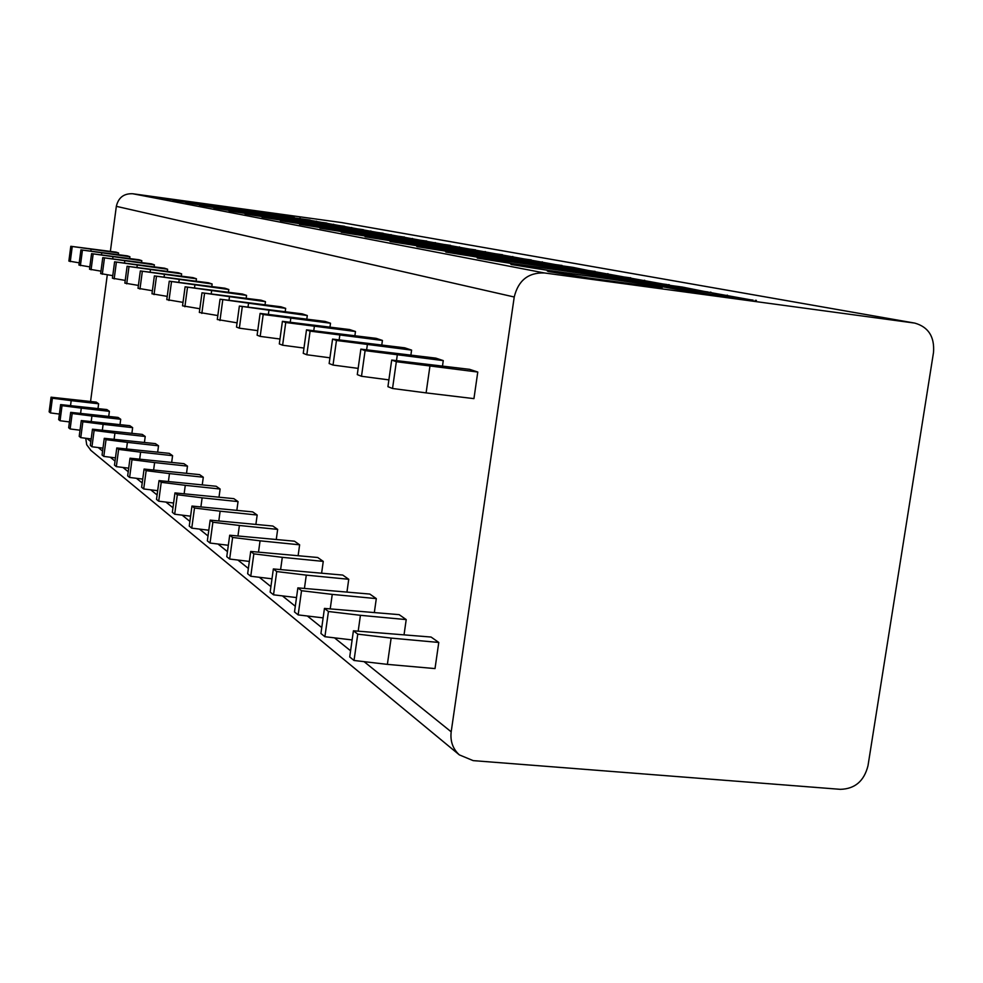 <?xml version="1.0" encoding="UTF-8"?>
<svg xmlns="http://www.w3.org/2000/svg" width="983" height="983" viewBox="0 0 983 983"><rect width="100%" height="100%" fill="white"/><g stroke="black" fill="none" stroke-linecap="round" stroke-linejoin="round"><path stroke-width="1.47" d="M933.518 352.369C934.661 336.751 928.419 326.995 914.78 323.1L544.275 272.942C528.264 272.475 518.25 280.499 514.232 297.001L451.185 731.819C450.103 741.157 452.807 748.849 459.319 754.87L473.155 760.621L840.379 789.337C854.94 788.919 864.143 781.043 868.001 765.708L933.518 352.369M110.379 251.39L116.338 206.332C118.378 197.62 123.809 193.418 132.631 193.737L341.556 222.563L914.78 323.1M262.338 211.689L226.508 206.799L262.621 212.23M276.874 214.306L240.245 209.318L277.169 214.884M292.123 217.059L254.671 211.972L292.442 217.673M308.183 219.959L322.105 222.477L269.858 214.749L308.527 220.597M325.09 223.006L339.786 225.66L285.869 217.685L325.09 223.006L325.447 223.694M342.92 226.225L358.426 229.027L302.752 220.782L342.92 226.225L343.313 226.95M361.756 229.629L378.185 232.59L320.593 224.05L361.756 229.629L362.174 230.391M381.674 233.217L399.086 236.362L339.467 227.515L381.674 233.217L382.129 234.04M402.784 237.038L421.265 240.368L359.483 231.189L402.784 237.038L403.276 237.898M425.197 241.081L444.808 244.62L380.74 235.084L425.197 241.081L425.725 242.002M449.034 245.381L469.923 249.154L403.362 239.225L449.034 245.381L449.6 246.364M474.42 249.965L496.747 253.995L427.47 243.649L474.42 249.965L475.035 251.021M501.527 254.855L525.426 259.168L453.237 248.38L501.527 254.855L502.202 255.998M530.537 260.09L556.12 264.71L480.81 253.43L530.537 260.09L531.262 261.318M593.793 271.283L530.156 262.473L516.358 259.524L572.561 267.29L589.149 270.669M595.108 271.738L624.807 277.108L563.566 268.605L542.272 264.697L595.108 271.738L595.981 273.176M631.184 278.25L663.292 284.05L599.679 275.228L576.64 271.001L631.184 278.25L632.143 279.823M708.251 292.012L638.852 282.404L613.847 277.82L619.99 278.472L682.46 287.085L704.958 291.57M712.528 292.934L750.422 299.778L681.477 290.218L654.248 285.23L712.528 292.934L713.707 294.802M217.268 206.037L178.967 200.753M231.165 208.605L191.366 203.1M245.664 211.284L204.906 205.656M218.73 208.261C191.439 204.181 194.118 204.329 226.79 208.715L262.498 214.331L219.172 208.347M277.071 217.108L234.212 211.185M294.654 220.29L250.124 214.183M267.671 217.489L266.528 217.28C236.35 212.746 238.808 212.819 273.888 217.513C306.512 221.986 334.38 226.348 312.815 223.632L266.946 217.354M338.103 227.896L284.787 220.72M352.098 230.907L303.747 224.296M373.049 234.876L323.911 228.093M396.026 239.139L345.402 232.148M420.577 243.673L368.637 236.547M446.835 248.539L393.249 241.191M475.022 253.761L419.655 246.168M505.336 259.377L448.076 251.537M477.836 257.141C434.203 250.468 434.855 250.075 479.765 255.949C522.329 261.724 564.721 268.506 539.065 265.484L478.758 257.325M573.408 271.984L511.959 263.579M611.795 279.098L548.01 270.386M653.609 286.852L587.318 277.796M90.571 401.457L107.282 274.908M97.993 408.559L98.632 403.78L96.236 402.108L51.067 397.193L52.406 398.226L50.477 412.921L59.385 414.064M118.353 254.683L118.587 252.975L116.08 252.139L70.801 246.291L118.587 252.975M108.72 416.374L109.396 411.336L106.889 409.567L60.627 404.591L62.04 405.672L60.061 420.736L69.437 421.928M129.67 258.529L129.916 256.723L127.274 255.85L80.913 249.879L129.916 256.723M120.012 424.595L120.712 419.274L118.083 417.431L70.69 412.356L72.177 413.511L70.137 428.957L80.016 430.21M141.577 262.584L141.822 260.679L139.045 259.758L91.566 253.651L141.822 260.679M131.894 433.257L132.644 427.642L129.867 425.7L81.294 420.552L82.855 421.756L80.766 437.619L91.186 438.946M154.11 266.848L154.38 264.832L151.456 263.862L102.773 257.632L154.38 264.832M144.427 442.411L145.226 436.477L142.289 434.412L92.476 429.19L94.122 430.456L91.96 446.761L102.982 448.15M167.343 271.357L167.626 269.231L164.542 268.199L114.606 261.822L167.626 269.231M157.673 452.082L158.521 445.803L155.412 443.628L104.284 438.32L106.029 439.659L103.805 456.407L115.466 457.881M181.327 276.125L181.622 273.864L178.353 272.783L127.114 266.258L181.622 273.864M171.681 462.342L172.578 455.67L169.297 453.36L116.78 447.965L118.624 449.391L116.326 466.63L128.687 468.178M196.121 281.175L196.44 278.779L192.975 277.636L140.336 270.952L196.44 278.779M186.524 473.216L187.483 466.126L183.993 463.681L130.026 458.201L131.98 459.712L129.609 477.455L142.732 479.09M211.8 286.532L212.144 283.989L208.47 282.772L154.368 275.916L212.144 283.989M202.265 484.779L203.297 477.222L199.598 474.629L144.083 469.063L146.16 470.66L143.702 488.956L157.673 490.689M228.449 292.221L228.818 289.518L224.91 288.216L169.26 281.199L228.818 289.518M219.012 497.091L220.118 489.018L216.174 486.266L159.025 480.613L161.237 482.321L158.705 501.183L173.598 503.026M246.155 298.291L246.561 295.392L242.408 294.015L185.111 286.815L246.561 295.392M236.854 510.226L238.046 501.6L233.843 498.651L174.962 492.913L177.321 494.744L174.691 514.22L190.591 516.186M265.041 304.767L265.471 301.658L261.036 300.196L201.994 292.811L265.471 301.658M255.899 524.283L257.177 515.031L252.692 511.885L191.968 506.061L194.499 508.014L191.759 528.141L208.801 530.23M285.205 311.685L285.672 308.355L280.929 306.782L220.045 299.201L285.672 308.355M276.284 539.348L277.661 529.395L272.856 526.028L210.178 520.13L212.881 522.219L210.043 543.046L228.326 545.282M306.794 319.106L307.298 315.531L302.223 313.847L239.361 306.057L307.298 315.531M298.144 555.542L299.631 544.815L294.47 541.191L229.703 535.219L232.615 537.455L229.653 559.044L249.338 561.428M329.969 327.081L330.509 323.223L325.054 321.416L260.102 313.405L263.186 314.499L330.509 323.223M321.638 573.003L323.26 561.391L317.706 557.496L250.714 551.438L253.835 553.859L250.751 576.247L271.996 578.815M354.9 335.67L355.477 331.504L349.604 329.551L282.416 321.318L285.746 322.498L355.477 331.504M346.974 591.864L348.744 579.282L342.748 575.067L273.36 568.948L276.739 571.553L273.52 594.813L296.51 597.578M381.785 344.972L382.424 340.437L376.084 338.336L306.499 329.858L310.087 331.136L382.424 340.437M374.363 612.311L376.305 598.61L369.817 594.064L297.861 587.871L301.535 590.709L298.156 614.903L323.124 617.877M410.894 355.035L411.594 350.108L404.726 347.822L332.561 339.098L336.456 340.474L411.594 350.108M404.074 634.563L406.212 619.597L399.159 614.645L324.451 608.416L328.445 611.5L324.894 636.714L352.123 639.933M442.497 365.995L443.259 360.601L435.788 358.119L360.859 349.125L365.098 350.636L443.259 360.601M387.376 664.373L435.014 668.587L438.774 642.452L431.082 637.045L353.413 630.791L357.763 634.146L354.027 660.478L387.376 664.373L391.136 638.09L438.774 642.452M429.927 366.155L426.106 392.893L473.941 398.631L477.775 372.041L469.616 369.338L391.701 360.061L396.333 361.707L477.775 372.041M91.014 450.509L86.713 444.771L85.73 438.246M79.218 262.842L68.871 261.073L70.801 246.291M91.075 249.363L90.841 251.12M52.406 398.226L71.194 400.646L70.543 405.561M71.194 400.646L98.632 403.78M72.214 246.794L70.272 261.638M51.067 397.193L49.15 411.84L50.477 412.921M89.822 266.897L78.935 265.041L80.913 249.879M101.74 253.036L101.495 254.892M62.04 405.672L81.294 408.142L80.606 413.327M81.294 408.142L109.396 411.336M82.4 250.407L80.409 265.619M60.627 404.591L58.661 419.606L60.061 420.736M100.991 271.161L89.514 269.207L91.566 253.651M112.947 256.907L112.689 258.861M72.177 413.511L91.923 416.03L91.198 421.498M91.923 416.03L120.712 419.274M93.127 254.204L91.075 269.821M70.69 412.356L68.675 427.765L70.137 428.957M112.775 275.658L100.671 273.593L102.773 257.632M124.767 260.974L124.497 263.051M82.855 421.756L103.117 424.337L102.355 430.124M103.117 424.337L132.644 427.642M104.431 258.21L102.306 274.245M81.294 420.552L79.205 436.354L80.766 437.619M125.234 280.401L112.431 278.226L114.606 261.822M137.251 265.275L136.956 267.474M94.122 430.456L114.925 433.11L114.114 439.229M114.925 433.11L145.226 436.477M116.35 262.436L114.175 278.914M92.476 429.19L90.325 445.422L91.96 446.761M138.419 285.426L124.866 283.129L127.114 266.258M150.424 269.821L150.116 272.156M106.029 439.659L127.409 442.362L126.537 448.862M127.409 442.362L158.521 445.803M128.957 266.909L126.709 283.841M104.284 438.32L102.072 454.994L103.805 456.407M152.39 290.735L138.025 288.302L140.336 270.952M164.382 274.626L164.05 277.108M118.624 449.391L140.618 452.168L139.697 459.073M140.618 452.168L172.578 455.67M142.289 271.64L139.967 289.063M116.78 447.965L114.495 465.131L116.326 466.63M167.221 296.375L151.972 293.794L154.368 275.916M179.176 279.725L178.82 282.367M131.98 459.712L154.614 462.563L153.631 469.911M154.614 462.563L187.483 466.126M156.432 276.653L154.036 294.605M130.026 458.201L127.667 475.87L129.609 477.455M183.01 302.371L166.791 299.631L169.26 281.199M194.892 285.144L194.511 287.958M146.16 470.66L169.469 473.585L168.412 481.424M169.469 473.585L203.297 477.222M171.46 281.986L168.978 300.491M144.083 469.063L141.638 487.273L143.702 488.956M199.844 308.748L182.543 305.824L185.111 286.815M211.615 290.907L211.198 293.917M161.237 482.321L185.283 485.319L184.153 493.699M185.283 485.319L220.118 489.018M187.458 287.65L184.878 306.745M159.025 480.613L156.506 499.389L158.705 501.183M217.821 315.555L199.34 312.447L201.994 292.811M229.444 297.05L229.002 300.282M177.321 494.744L202.129 497.828L200.913 506.798M202.129 497.828L238.046 501.6M204.501 293.696L201.834 313.417M174.962 492.913L172.344 512.303L174.691 514.22M237.075 322.842L217.292 319.512L220.045 299.201M248.49 303.624L248.011 307.089M194.499 508.014L220.131 511.185L218.816 520.818M220.131 511.185L257.177 515.031M222.723 300.159L219.959 320.556M191.968 506.061L189.252 526.102L191.759 528.141M257.743 330.644L239.361 328.187L236.498 327.069L239.361 306.057M268.887 310.653L268.384 314.388M212.881 522.219L239.397 525.475L237.972 535.858M239.397 525.475L277.661 529.395M242.236 307.077L239.361 328.187M210.178 520.13L207.352 540.859L210.043 543.046M279.983 339.024L260.188 336.395L257.116 335.191L260.102 313.405M290.796 318.209L290.243 322.24M232.615 537.455L260.065 540.822L258.517 552.041M260.065 540.822L299.631 544.815M263.186 314.499L260.188 336.395M229.703 535.219L226.766 556.685L229.653 559.044M303.98 348.056L282.613 345.217L279.307 343.915L282.416 321.318M314.376 326.331L313.761 330.706M253.835 553.859L282.305 557.324L280.622 569.476M282.305 557.324L323.26 561.391M285.746 322.498L282.613 345.217M250.714 551.438L247.642 573.716L250.751 576.247M329.944 357.812L306.819 354.752L303.243 353.339L306.499 329.858M339.823 335.105L339.16 339.86M276.739 571.553L306.291 575.129L304.447 588.338M306.291 575.129L348.744 579.282M310.087 331.136L306.819 354.752M273.36 568.948L270.153 592.073L273.52 594.813M358.156 368.379L333.028 365.062L329.145 363.538L332.561 339.098M367.372 344.603L366.634 349.788M301.535 590.709L332.254 594.396L330.227 608.809M332.254 594.396L376.305 598.61M336.456 340.474L333.028 365.062M297.861 587.871L294.507 611.942L298.156 614.903M388.887 379.88L361.498 376.28L357.284 374.609L360.859 349.125M397.292 354.912L396.493 360.601M328.445 611.5L360.429 615.309L358.205 631.086M360.429 615.309L406.212 619.597M365.098 350.636L361.498 376.28M324.451 608.416L320.937 633.482L324.894 636.714M426.106 392.893L392.536 388.494L387.929 386.675L391.701 360.061M396.333 361.707L392.536 388.494M357.763 634.146L391.136 638.09M353.413 630.791L349.715 656.951L354.027 660.478M383.173 233.241L332.561 226.25M404.124 237.026L352.147 229.838M426.327 241.032L372.938 233.647M561.649 265.705L562.448 267.032M628.973 277.648L563.873 268.666M667.015 284.542L600.011 275.289M670.197 285.291L671.266 286.999M341.076 222.49L913.944 322.965M132.631 193.737L544.275 272.942M753.175 300.147L681.833 290.292M178.095 200.593C153.164 196.883 155.978 197.079 186.537 201.196L217.931 206.086M191.869 203.186L190.972 203.026C165.279 199.193 168.056 199.377 199.291 203.579L231.742 208.642M204.476 205.57C178.021 201.613 180.749 201.785 212.684 206.086L253.061 212.144M234.839 211.296L233.794 211.099C205.582 206.872 208.212 207.008 241.646 211.492L277.046 217.096M250.788 214.306L249.694 214.11C220.536 209.723 223.092 209.834 257.325 214.417C289.125 218.779 315.924 222.969 294.765 220.303L301.548 221.101M285.574 220.868L284.357 220.647C253.098 215.941 255.457 215.99 291.423 220.782C324.918 225.377 353.917 229.924 331.935 227.171L331.861 227.159M303.268 224.21C270.878 219.332 273.127 219.344 310.001 224.259C344.431 228.965 374.646 233.721 352.233 230.931L358.144 231.619M323.419 228.019C289.776 222.932 291.89 222.908 329.747 227.933C365.135 232.774 396.69 237.751 373.835 234.925L373.675 234.9M346.385 232.344L344.935 232.074C309.915 226.766 311.869 226.704 350.747 231.865C387.167 236.842 420.146 242.051 396.849 239.176L395.989 239.127M367.851 236.399C331.418 230.87 333.188 230.747 373.135 236.043C410.636 241.154 445.188 246.635 421.424 243.723L421.24 243.698M394.122 241.339L392.475 241.044C354.421 235.256 355.969 235.084 397.058 240.503C435.715 245.775 471.963 251.525 447.732 248.588L447.523 248.564M420.626 246.34L418.844 246.02C379.094 239.963 380.384 239.717 422.678 245.295C462.551 250.726 500.654 256.784 475.956 253.811L475.711 253.786M447.204 251.365C405.61 245.013 406.606 244.706 450.177 250.419C491.353 256.022 531.496 262.424 506.319 259.426L506.036 259.389M511 263.407C465.131 256.366 465.352 255.875 511.701 261.908C555.739 267.88 600.613 275.068 574.49 272.033L574.121 271.996M547.617 270.3L547.064 270.202C498.664 262.756 498.406 262.154 546.265 268.371C591.901 274.54 639.528 282.195 612.937 279.135L612.507 279.098M586.273 277.599C535.17 269.723 534.347 268.973 583.804 275.375C631.147 281.777 681.846 289.936 654.813 286.889L654.285 286.839M116.338 206.332L514.232 297.001M86.848 438.393L90.829 441.6M98.214 447.548L102.588 451.074M110.231 457.218L115.036 461.088M122.936 467.453L128.22 471.705M136.416 478.303L142.216 482.972M150.718 489.829L157.096 494.965M165.93 502.08L172.959 507.732M182.15 515.141L189.891 521.371M199.463 529.087L208.015 535.968M218.005 544.017L227.454 551.635M237.898 560.04L248.367 568.469M259.315 577.279L270.915 586.63M282.404 595.882L295.305 606.265M307.384 616.009L321.76 627.584M334.515 637.856L350.587 650.795M364.066 661.645L451.185 731.819M278.975 214.454L235.244 208.408M235.06 208.371L226.741 206.848M269.981 212.795L268.482 213.041M294.163 217.194L249.424 211.001M249.227 210.964L240.479 209.367M284.714 215.449L283.165 215.707M310.137 220.081L264.329 213.741M264.132 213.704L254.916 212.009M300.208 218.238L298.599 218.521M288.179 217.796L280.02 216.616M279.823 216.579L270.104 214.798M316.489 221.175L314.818 221.47M344.677 226.299L296.583 219.651M296.375 219.614L286.114 217.734M333.655 224.259L331.922 224.579M363.391 229.678L314.068 222.858M313.847 222.822L303.01 220.831M351.754 227.515L349.948 227.859M332.328 226.201L320.851 224.099M370.874 230.968L368.994 231.324M351.914 229.801L339.737 227.564M391.111 234.605L389.145 234.998M404.431 237.001L403.816 236.989M372.692 233.61L359.766 231.238M412.553 238.464L410.501 238.894M426.696 241.007L426.032 240.995M449.931 245.283L395.043 237.702M394.797 237.665L381.035 235.134M435.309 242.568L433.171 243.022M450.349 245.271L449.649 245.246M428.932 243.538L418.598 242.027M418.328 241.978L403.657 239.287M459.516 246.917L457.279 247.421M475.526 249.805L474.789 249.793M501.809 254.646L443.726 246.635M443.456 246.586L427.777 243.71M485.307 251.562L482.96 252.103M502.399 254.646L501.625 254.622M530.402 259.819L470.624 251.562M470.341 251.513L453.544 248.429M512.843 256.526L510.386 257.116M531.139 259.819L530.316 259.807M561.01 265.349L499.462 256.846M499.167 256.796L481.129 253.491M542.321 261.834L539.741 262.473M561.944 265.361L561.06 265.349M589.161 270.669L530.464 262.535M530.156 262.473L510.41 258.861M573.949 267.523L571.234 268.224M595.034 271.32L594.088 271.308M563.566 268.605L542.616 264.759M607.961 273.655L605.098 274.417M630.693 277.747L629.685 277.734M599.679 275.228L576.996 271.062M582.722 271.664L583.337 272.23M644.639 280.253L641.616 281.101M669.214 284.677L668.145 284.677M704.971 291.57L639.196 282.465M638.852 282.404L614.215 277.894M619.99 278.472L620.642 279.061M684.328 287.392L681.108 288.338M710.967 292.197L709.812 292.209M681.477 290.218L654.641 285.303M660.429 285.869L661.154 286.495M727.383 295.146L723.98 296.19M756.382 300.368L755.141 300.393M231.14 208.605L238.525 209.453M205.435 205.754L185.959 202.719M219.737 208.445L199.561 205.3M213.901 208.015L233.807 211.112M324.82 228.265L299.52 224.296M369.436 236.682L341.261 232.172M390.091 241.499L418.856 246.02M449.145 251.722L447.253 251.378M479.937 257.534L445.999 252.115M511.504 263.481L477.382 258.074M586.888 277.71L548.489 271.566M90.51 450.091L459.319 754.87M308.515 220.573L309.522 220.143M326.958 223.104L288.166 217.796M475.047 249.817L428.907 243.538M178.144 200.606L160.757 197.939M224.689 206.909L217.845 206.074M190.96 203.026L173.045 200.262M268.371 214.97L261.515 214.147M282.907 218.718L284.505 217.956L277.685 217.145M249.694 214.11L229.039 210.89M266.516 217.28L245.05 213.925M319.561 224.431L312.778 223.632M284.345 220.647L262.019 217.145M280.352 220.659L304.583 224.456M379.389 235.576L373.81 234.912M373.012 234.876L373.737 234.912M344.935 232.074L319.942 228.179M403.251 239.926L396.825 239.176M425.848 244.239L421.4 243.723M420.527 243.673L421.302 243.71M392.463 241.044L365.074 236.743M451.246 248.994L447.707 248.588M446.798 248.539L447.597 248.576M478.266 254.081L475.944 253.811M474.973 253.761L475.797 253.786M447.24 251.365L416.989 246.61M506.97 259.5L506.306 259.426M505.287 259.377L506.122 259.401M511.479 263.481L513.261 263.813M573.347 271.984L574.219 271.996M547.519 270.276L549.472 270.644M547.064 270.202L511.43 264.538M611.745 279.098L612.606 279.111M586.79 277.685L588.928 278.091M653.572 286.839L654.395 286.839"/></g></svg>
